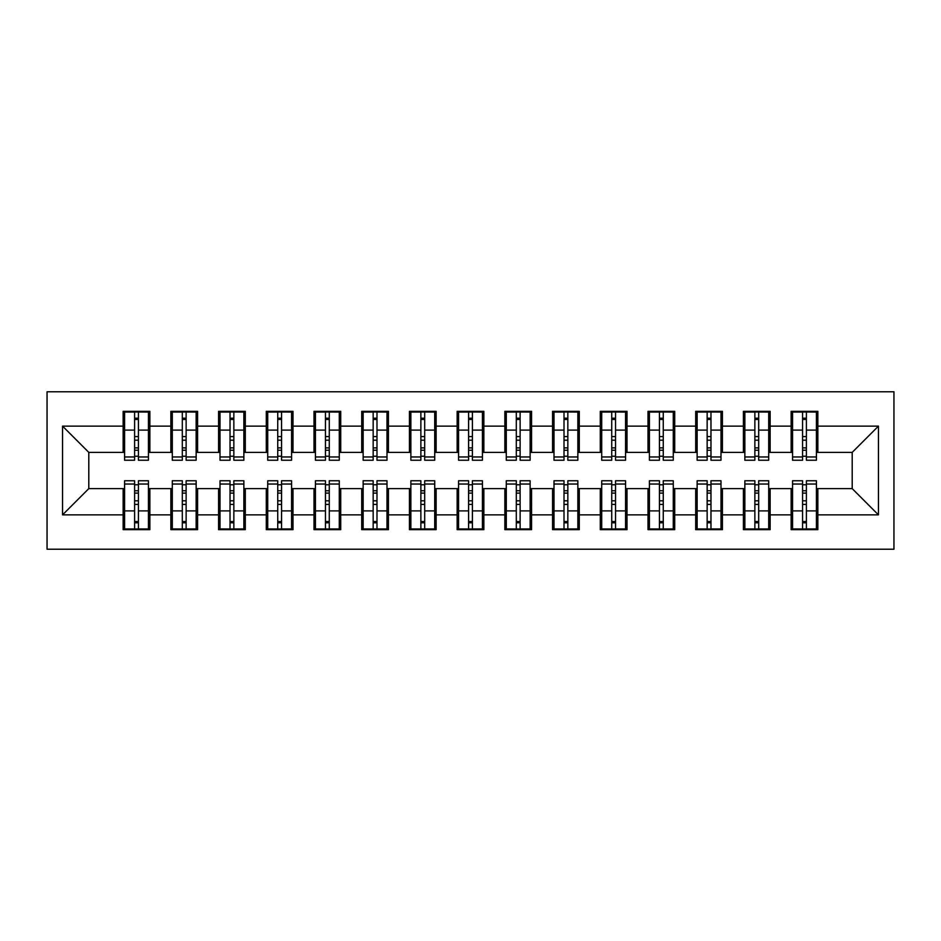 <?xml version="1.0" encoding="UTF-8"?>
<svg xmlns="http://www.w3.org/2000/svg" width="941" height="941" viewBox="0 0 941 941"><rect width="100%" height="100%" fill="white"/><g stroke="black" fill="none" stroke-linecap="round" stroke-linejoin="round"><path stroke-width="1.41" d="M47.05 549.226L893.95 549.226L893.95 391.774L47.05 391.774L47.05 549.226M802.579 440.2L806.402 440.2L802.579 440.2M806.402 500.8L802.579 500.8L806.402 500.8M754.87 440.2L758.681 440.2L754.87 440.2M758.681 500.8L754.87 500.8L758.681 500.8M707.15 440.2L710.973 440.2L707.15 440.2M710.973 500.8L707.15 500.8L710.973 500.8M659.441 440.2L663.264 440.2L659.441 440.2M663.264 500.8L659.441 500.8L663.264 500.8M611.732 440.2L615.543 440.2L611.732 440.2M615.543 500.8L611.732 500.8L615.543 500.8M564.012 440.2L567.835 440.2L564.012 440.2M567.835 500.8L564.012 500.8L567.835 500.8M516.303 440.2L520.126 440.2L516.303 440.2M520.126 500.8L516.303 500.8L520.126 500.8M468.594 440.2L472.406 440.2L468.594 440.2M472.406 500.8L468.594 500.8L472.406 500.8M420.874 440.2L424.697 440.2L420.874 440.2M424.697 500.8L420.874 500.8L424.697 500.8M373.165 440.2L376.988 440.2L373.165 440.2M376.988 500.8L373.165 500.8L376.988 500.8M325.457 440.2L329.268 440.2L325.457 440.2M329.268 500.8L325.457 500.8L329.268 500.8M277.736 440.2L281.559 440.2L277.736 440.2M281.559 500.8L277.736 500.8L281.559 500.8M230.027 440.2L233.85 440.2L230.027 440.2M233.85 500.8L230.027 500.8L233.85 500.8M182.319 440.2L186.13 440.2L182.319 440.2M186.13 500.8L182.319 500.8L186.13 500.8M124.588 452.374L88.795 452.374L62.553 426.132L62.553 514.868L123.153 514.868L123.153 529.665L149.866 529.665L149.866 514.868L170.862 514.868L170.862 529.665L197.586 529.665L197.586 514.868L218.583 514.868L218.583 529.665L245.295 529.665L245.295 514.868L266.291 514.868L266.291 529.665L293.004 529.665L293.004 514.868L314 514.868L314 529.665L340.724 529.665L340.724 514.868L361.72 514.868L361.72 529.665L388.433 529.665L388.433 514.868L409.429 514.868L409.429 529.665L436.142 529.665L436.142 514.868L457.138 514.868L457.138 529.665L483.862 529.665L483.862 514.868L504.858 514.868L504.858 529.665L531.571 529.665L531.571 514.868L552.567 514.868L552.567 529.665L579.28 529.665L579.28 514.868L600.276 514.868L600.276 529.665L627 529.665L627 514.868L647.996 514.868L647.996 529.665L674.709 529.665L674.709 514.868L695.705 514.868L695.705 529.665L722.417 529.665L722.417 514.868L743.414 514.868L743.414 529.665L770.138 529.665L770.138 514.868L791.134 514.868L791.134 529.665L817.847 529.665L817.847 488.626L852.205 488.626L852.205 452.374L816.412 452.374M62.553 426.132L123.153 426.132L123.153 452.374M852.205 452.374L878.447 426.132L817.847 426.132L817.847 411.335L791.134 411.335L791.134 426.132L770.138 426.132L770.138 411.335L743.414 411.335L743.414 426.132L722.417 426.132L722.417 411.335L695.705 411.335L695.705 426.132L674.709 426.132L674.709 411.335L647.996 411.335L647.996 426.132L627 426.132L627 411.335L600.276 411.335L600.276 426.132L579.28 426.132L579.28 411.335L552.567 411.335L552.567 426.132L531.571 426.132L531.571 411.335L504.858 411.335L504.858 426.132L483.862 426.132L483.862 411.335L457.138 411.335L457.138 426.132L436.142 426.132L436.142 411.335L409.429 411.335L409.429 426.132L388.433 426.132L388.433 411.335L361.72 411.335L361.72 426.132L340.724 426.132L340.724 411.335L314 411.335L314 426.132L293.004 426.132L293.004 411.335L266.291 411.335L266.291 426.132L245.295 426.132L245.295 411.335L218.583 411.335L218.583 426.132L197.586 426.132L197.586 411.335L170.862 411.335L170.862 426.132L149.866 426.132L149.866 411.335L123.153 411.335L123.153 426.132M878.447 426.132L878.447 514.868L817.847 514.868M770.138 514.868L770.138 488.626L792.557 488.626M791.134 514.868L791.134 488.626M817.847 426.132L817.847 452.374M722.417 514.868L722.417 488.626L744.849 488.626M743.414 514.868L743.414 488.626M791.134 426.132L791.134 452.374L768.703 452.374M770.138 426.132L770.138 452.374M674.709 514.868L674.709 488.626L697.14 488.626M695.705 514.868L695.705 488.626M743.414 426.132L743.414 452.374L720.994 452.374M722.417 426.132L722.417 452.374M627 514.868L627 488.626L649.419 488.626M647.996 514.868L647.996 488.626M695.705 426.132L695.705 452.374L673.274 452.374M674.709 426.132L674.709 452.374M579.28 514.868L579.28 488.626L601.711 488.626M600.276 514.868L600.276 488.626M647.996 426.132L647.996 452.374L625.565 452.374M627 426.132L627 452.374M531.571 514.868L531.571 488.626L554.002 488.626M552.567 514.868L552.567 488.626M600.276 426.132L600.276 452.374L577.856 452.374M579.28 426.132L579.28 452.374M483.862 514.868L483.862 488.626L506.282 488.626M504.858 514.868L504.858 488.626M552.567 426.132L552.567 452.374L530.136 452.374M531.571 426.132L531.571 452.374M436.142 514.868L436.142 488.626L458.573 488.626M457.138 514.868L457.138 488.626M504.858 426.132L504.858 452.374L482.427 452.374M483.862 426.132L483.862 452.374M388.433 514.868L388.433 488.626L410.864 488.626M409.429 514.868L409.429 488.626M457.138 426.132L457.138 452.374L434.718 452.374M436.142 426.132L436.142 452.374M340.724 514.868L340.724 488.626L363.144 488.626M361.72 514.868L361.72 488.626M409.429 426.132L409.429 452.374L386.998 452.374M388.433 426.132L388.433 452.374M293.004 514.868L293.004 488.626L315.435 488.626M314 514.868L314 488.626M361.72 426.132L361.72 452.374L339.289 452.374M340.724 426.132L340.724 452.374M245.295 514.868L245.295 488.626L267.726 488.626M266.291 514.868L266.291 488.626M314 426.132L314 452.374L291.581 452.374M293.004 426.132L293.004 452.374M197.586 514.868L197.586 488.626L220.006 488.626M218.583 514.868L218.583 488.626M266.291 426.132L266.291 452.374L243.86 452.374M245.295 426.132L245.295 452.374M149.866 514.868L149.866 488.626L172.297 488.626M170.862 514.868L170.862 488.626M218.583 426.132L218.583 452.374L196.151 452.374M197.586 426.132L197.586 452.374M134.598 440.2L138.421 440.2L134.598 440.2M138.421 500.8L134.598 500.8L138.421 500.8M62.553 514.868L88.795 488.626L124.588 488.626M123.153 514.868L123.153 488.626M170.862 426.132L170.862 452.374L148.443 452.374M149.866 426.132L149.866 452.374M88.795 452.374L88.795 488.626M792.557 452.374L791.134 452.374M744.849 452.374L743.414 452.374M697.14 452.374L695.705 452.374M649.419 452.374L647.996 452.374M601.711 452.374L600.276 452.374M554.002 452.374L552.567 452.374M506.282 452.374L504.858 452.374M458.573 452.374L457.138 452.374M410.864 452.374L409.429 452.374M363.144 452.374L361.72 452.374M315.435 452.374L314 452.374M267.726 452.374L266.291 452.374M220.006 452.374L218.583 452.374M172.297 452.374L170.862 452.374M148.443 488.626L149.866 488.626M196.151 488.626L197.586 488.626M243.86 488.626L245.295 488.626M291.581 488.626L293.004 488.626M339.289 488.626L340.724 488.626M386.998 488.626L388.433 488.626M434.718 488.626L436.142 488.626M482.427 488.626L483.862 488.626M530.136 488.626L531.571 488.626M577.856 488.626L579.28 488.626M625.565 488.626L627 488.626M673.274 488.626L674.709 488.626M720.994 488.626L722.417 488.626M768.703 488.626L770.138 488.626M816.412 488.626L817.847 488.626M878.447 514.868L852.205 488.626M124.588 411.817L148.443 411.817L124.588 411.817L124.588 460.243L134.598 460.243L134.598 411.993L148.443 412.064L148.443 460.243L138.421 460.243L138.421 412.064M134.598 418.204L138.421 418.204M134.598 456.232L138.421 456.232M138.421 450.245L134.598 450.245M134.598 447.892L138.421 447.892M149.866 434.001L148.443 434.001M149.866 440.2L148.443 440.2M124.588 434.001L123.153 434.001M124.588 440.2L123.153 440.2M148.443 529.183L124.588 529.183L148.443 529.183L148.443 480.757L138.421 480.757L138.421 529.007L124.588 528.936L124.588 480.757L134.598 480.757L134.598 528.936M138.421 522.796L134.598 522.796M138.421 484.768L134.598 484.768M134.598 490.755L138.421 490.755M138.421 493.108L134.598 493.108M123.153 506.999L124.588 506.999M123.153 500.8L124.588 500.8M148.443 506.999L149.866 506.999M148.443 500.8L149.866 500.8M172.297 411.817L196.151 411.817L172.297 411.817L172.297 460.243L182.319 460.243L182.319 411.993L196.151 412.064L196.151 460.243L186.13 460.243L186.13 412.064M182.319 418.204L186.13 418.204M182.319 456.232L186.13 456.232M186.13 450.245L182.319 450.245M182.319 447.892L186.13 447.892M197.586 434.001L196.151 434.001M197.586 440.2L196.151 440.2M172.297 434.001L170.862 434.001M172.297 440.2L170.862 440.2M220.006 411.817L243.86 411.817L220.006 411.817L220.006 460.243L230.027 460.243L230.027 411.993L243.86 412.064L243.86 460.243L233.85 460.243L233.85 412.064M230.027 418.204L233.85 418.204M230.027 456.232L233.85 456.232M233.85 450.245L230.027 450.245M230.027 447.892L233.85 447.892M245.295 434.001L243.86 434.001M245.295 440.2L243.86 440.2M220.006 434.001L218.583 434.001M220.006 440.2L218.583 440.2M267.726 411.817L291.581 411.817L267.726 411.817L267.726 460.243L277.736 460.243L277.736 411.993L291.581 412.064L291.581 460.243L281.559 460.243L281.559 412.064M277.736 418.204L281.559 418.204M277.736 456.232L281.559 456.232M281.559 450.245L277.736 450.245M277.736 447.892L281.559 447.892M293.004 434.001L291.581 434.001M293.004 440.2L291.581 440.2M267.726 434.001L266.291 434.001M267.726 440.2L266.291 440.2M315.435 411.817L339.289 411.817L315.435 411.817L315.435 460.243L325.457 460.243L325.457 411.993L339.289 412.064L339.289 460.243L329.268 460.243L329.268 412.064M325.457 418.204L329.268 418.204M325.457 456.232L329.268 456.232M329.268 450.245L325.457 450.245M325.457 447.892L329.268 447.892M340.724 434.001L339.289 434.001M340.724 440.2L339.289 440.2M315.435 434.001L314 434.001M315.435 440.2L314 440.2M196.151 529.183L172.297 529.183L196.151 529.183L196.151 480.757L186.13 480.757L186.13 529.007L172.297 528.936L172.297 480.757L182.319 480.757L182.319 528.936M186.13 522.796L182.319 522.796M186.13 484.768L182.319 484.768M182.319 490.755L186.13 490.755M186.13 493.108L182.319 493.108M170.862 506.999L172.297 506.999M170.862 500.8L172.297 500.8M196.151 506.999L197.586 506.999M196.151 500.8L197.586 500.8M243.86 529.183L220.006 529.183L243.86 529.183L243.86 480.757L233.85 480.757L233.85 529.007L220.006 528.936L220.006 480.757L230.027 480.757L230.027 528.936M233.85 522.796L230.027 522.796M233.85 484.768L230.027 484.768M230.027 490.755L233.85 490.755M233.85 493.108L230.027 493.108M218.583 506.999L220.006 506.999M218.583 500.8L220.006 500.8M243.86 506.999L245.295 506.999M243.86 500.8L245.295 500.8M291.581 529.183L267.726 529.183L291.581 529.183L291.581 480.757L281.559 480.757L281.559 529.007L267.726 528.936L267.726 480.757L277.736 480.757L277.736 528.936M281.559 522.796L277.736 522.796M281.559 484.768L277.736 484.768M277.736 490.755L281.559 490.755M281.559 493.108L277.736 493.108M266.291 506.999L267.726 506.999M266.291 500.8L267.726 500.8M291.581 506.999L293.004 506.999M291.581 500.8L293.004 500.8M339.289 529.183L315.435 529.183L339.289 529.183L339.289 480.757L329.268 480.757L329.268 529.007L315.435 528.936L315.435 480.757L325.457 480.757L325.457 528.936M329.268 522.796L325.457 522.796M329.268 484.768L325.457 484.768M325.457 490.755L329.268 490.755M329.268 493.108L325.457 493.108M314 506.999L315.435 506.999M314 500.8L315.435 500.8M339.289 506.999L340.724 506.999M339.289 500.8L340.724 500.8M363.144 411.817L386.998 411.817L363.144 411.817L363.144 460.243L373.165 460.243L373.165 411.993L386.998 412.064L386.998 460.243L376.988 460.243L376.988 412.064M373.165 418.204L376.988 418.204M373.165 456.232L376.988 456.232M376.988 450.245L373.165 450.245M373.165 447.892L376.988 447.892M388.433 434.001L386.998 434.001M388.433 440.2L386.998 440.2M363.144 434.001L361.72 434.001M363.144 440.2L361.72 440.2M386.998 529.183L363.144 529.183L386.998 529.183L386.998 480.757L376.988 480.757L376.988 529.007L363.144 528.936L363.144 480.757L373.165 480.757L373.165 528.936M376.988 522.796L373.165 522.796M376.988 484.768L373.165 484.768M373.165 490.755L376.988 490.755M376.988 493.108L373.165 493.108M361.72 506.999L363.144 506.999M361.72 500.8L363.144 500.8M386.998 506.999L388.433 506.999M386.998 500.8L388.433 500.8M410.864 411.817L434.718 411.817L410.864 411.817L410.864 460.243L420.874 460.243L420.874 411.993L434.718 412.064L434.718 460.243L424.697 460.243L424.697 412.064M420.874 418.204L424.697 418.204M420.874 456.232L424.697 456.232M424.697 450.245L420.874 450.245M420.874 447.892L424.697 447.892M436.142 434.001L434.718 434.001M436.142 440.2L434.718 440.2M410.864 434.001L409.429 434.001M410.864 440.2L409.429 440.2M434.718 529.183L410.864 529.183L434.718 529.183L434.718 480.757L424.697 480.757L424.697 529.007L410.864 528.936L410.864 480.757L420.874 480.757L420.874 528.936M424.697 522.796L420.874 522.796M424.697 484.768L420.874 484.768M420.874 490.755L424.697 490.755M424.697 493.108L420.874 493.108M409.429 506.999L410.864 506.999M409.429 500.8L410.864 500.8M434.718 506.999L436.142 506.999M434.718 500.8L436.142 500.8M458.573 411.817L482.427 411.817L458.573 411.817L458.573 460.243L468.594 460.243L468.594 411.993L482.427 412.064L482.427 460.243L472.406 460.243L472.406 412.064M468.594 418.204L472.406 418.204M468.594 456.232L472.406 456.232M472.406 450.245L468.594 450.245M468.594 447.892L472.406 447.892M483.862 434.001L482.427 434.001M483.862 440.2L482.427 440.2M458.573 434.001L457.138 434.001M458.573 440.2L457.138 440.2M482.427 529.183L458.573 529.183L482.427 529.183L482.427 480.757L472.406 480.757L472.406 529.007L458.573 528.936L458.573 480.757L468.594 480.757L468.594 528.936M472.406 522.796L468.594 522.796M472.406 484.768L468.594 484.768M468.594 490.755L472.406 490.755M472.406 493.108L468.594 493.108M457.138 506.999L458.573 506.999M457.138 500.8L458.573 500.8M482.427 506.999L483.862 506.999M482.427 500.8L483.862 500.8M506.282 411.817L530.136 411.817L506.282 411.817L506.282 460.243L516.303 460.243L516.303 411.993L530.136 412.064L530.136 460.243L520.126 460.243L520.126 412.064M516.303 418.204L520.126 418.204M516.303 456.232L520.126 456.232M520.126 450.245L516.303 450.245M516.303 447.892L520.126 447.892M531.571 434.001L530.136 434.001M531.571 440.2L530.136 440.2M506.282 434.001L504.858 434.001M506.282 440.2L504.858 440.2M530.136 529.183L506.282 529.183L530.136 529.183L530.136 480.757L520.126 480.757L520.126 529.007L506.282 528.936L506.282 480.757L516.303 480.757L516.303 528.936M520.126 522.796L516.303 522.796M520.126 484.768L516.303 484.768M516.303 490.755L520.126 490.755M520.126 493.108L516.303 493.108M504.858 506.999L506.282 506.999M504.858 500.8L506.282 500.8M530.136 506.999L531.571 506.999M530.136 500.8L531.571 500.8M554.002 411.817L577.856 411.817L554.002 411.817L554.002 460.243L564.012 460.243L564.012 411.993L577.856 412.064L577.856 460.243L567.835 460.243L567.835 412.064M564.012 418.204L567.835 418.204M564.012 456.232L567.835 456.232M567.835 450.245L564.012 450.245M564.012 447.892L567.835 447.892M579.28 434.001L577.856 434.001M579.28 440.2L577.856 440.2M554.002 434.001L552.567 434.001M554.002 440.2L552.567 440.2M577.856 529.183L554.002 529.183L577.856 529.183L577.856 480.757L567.835 480.757L567.835 529.007L554.002 528.936L554.002 480.757L564.012 480.757L564.012 528.936M567.835 522.796L564.012 522.796M567.835 484.768L564.012 484.768M564.012 490.755L567.835 490.755M567.835 493.108L564.012 493.108M552.567 506.999L554.002 506.999M552.567 500.8L554.002 500.8M577.856 506.999L579.28 506.999M577.856 500.8L579.28 500.8M601.711 411.817L625.565 411.817L601.711 411.817L601.711 460.243L611.732 460.243L611.732 411.993L625.565 412.064L625.565 460.243L615.543 460.243L615.543 412.064M611.732 418.204L615.543 418.204M611.732 456.232L615.543 456.232M615.543 450.245L611.732 450.245M611.732 447.892L615.543 447.892M627 434.001L625.565 434.001M627 440.2L625.565 440.2M601.711 434.001L600.276 434.001M601.711 440.2L600.276 440.2M625.565 529.183L601.711 529.183L625.565 529.183L625.565 480.757L615.543 480.757L615.543 529.007L601.711 528.936L601.711 480.757L611.732 480.757L611.732 528.936M615.543 522.796L611.732 522.796M615.543 484.768L611.732 484.768M611.732 490.755L615.543 490.755M615.543 493.108L611.732 493.108M600.276 506.999L601.711 506.999M600.276 500.8L601.711 500.8M625.565 506.999L627 506.999M625.565 500.8L627 500.8M649.419 411.817L673.274 411.817L649.419 411.817L649.419 460.243L659.441 460.243L659.441 411.993L673.274 412.064L673.274 460.243L663.264 460.243L663.264 412.064M659.441 418.204L663.264 418.204M659.441 456.232L663.264 456.232M663.264 450.245L659.441 450.245M659.441 447.892L663.264 447.892M674.709 434.001L673.274 434.001M674.709 440.2L673.274 440.2M649.419 434.001L647.996 434.001M649.419 440.2L647.996 440.2M673.274 529.183L649.419 529.183L673.274 529.183L673.274 480.757L663.264 480.757L663.264 529.007L649.419 528.936L649.419 480.757L659.441 480.757L659.441 528.936M663.264 522.796L659.441 522.796M663.264 484.768L659.441 484.768M659.441 490.755L663.264 490.755M663.264 493.108L659.441 493.108M647.996 506.999L649.419 506.999M647.996 500.8L649.419 500.8M673.274 506.999L674.709 506.999M673.274 500.8L674.709 500.8M697.14 411.817L720.994 411.817L697.14 411.817L697.14 460.243L707.15 460.243L707.15 411.993L720.994 412.064L720.994 460.243L710.973 460.243L710.973 412.064M707.15 418.204L710.973 418.204M707.15 456.232L710.973 456.232M710.973 450.245L707.15 450.245M707.15 447.892L710.973 447.892M722.417 434.001L720.994 434.001M722.417 440.2L720.994 440.2M697.14 434.001L695.705 434.001M697.14 440.2L695.705 440.2M720.994 529.183L697.14 529.183L720.994 529.183L720.994 480.757L710.973 480.757L710.973 529.007L697.14 528.936L697.14 480.757L707.15 480.757L707.15 528.936M710.973 522.796L707.15 522.796M710.973 484.768L707.15 484.768M707.15 490.755L710.973 490.755M710.973 493.108L707.15 493.108M695.705 506.999L697.14 506.999M695.705 500.8L697.14 500.8M720.994 506.999L722.417 506.999M720.994 500.8L722.417 500.8M744.849 411.817L768.703 411.817L744.849 411.817L744.849 460.243L754.87 460.243L754.87 411.993L768.703 412.064L768.703 460.243L758.681 460.243L758.681 412.064M754.87 418.204L758.681 418.204M754.87 456.232L758.681 456.232M758.681 450.245L754.87 450.245M754.87 447.892L758.681 447.892M770.138 434.001L768.703 434.001M770.138 440.2L768.703 440.2M744.849 434.001L743.414 434.001M744.849 440.2L743.414 440.2M768.703 529.183L744.849 529.183L768.703 529.183L768.703 480.757L758.681 480.757L758.681 529.007L744.849 528.936L744.849 480.757L754.87 480.757L754.87 528.936M758.681 522.796L754.87 522.796M758.681 484.768L754.87 484.768M754.87 490.755L758.681 490.755M758.681 493.108L754.87 493.108M743.414 506.999L744.849 506.999M743.414 500.8L744.849 500.8M768.703 506.999L770.138 506.999M768.703 500.8L770.138 500.8M792.557 411.817L816.412 411.817L792.557 411.817L792.557 460.243L802.579 460.243L802.579 411.993L816.412 412.064L816.412 460.243L806.402 460.243L806.402 412.064M802.579 418.204L806.402 418.204M802.579 456.232L806.402 456.232M806.402 450.245L802.579 450.245M802.579 447.892L806.402 447.892M817.847 434.001L816.412 434.001M817.847 440.2L816.412 440.2M792.557 434.001L791.134 434.001M792.557 440.2L791.134 440.2M816.412 529.183L792.557 529.183L816.412 529.183L816.412 480.757L806.402 480.757L806.402 529.007L792.557 528.936L792.557 480.757L802.579 480.757L802.579 528.936M806.402 522.796L802.579 522.796M806.402 484.768L802.579 484.768M802.579 490.755L806.402 490.755M806.402 493.108L802.579 493.108M791.134 506.999L792.557 506.999M791.134 500.8L792.557 500.8M816.412 506.999L817.847 506.999M816.412 500.8L817.847 500.8M124.588 412.064L134.598 412.064M138.421 456.961L148.443 456.961M138.421 430.108L148.443 430.108M124.588 456.961L134.598 456.961M124.588 430.108L134.598 430.108M134.598 436.565L138.421 436.565M134.598 419.451L138.421 419.451M148.443 528.936L138.421 528.936M134.598 484.039L124.588 484.039M134.598 510.892L124.588 510.892M148.443 484.039L138.421 484.039M148.443 510.892L138.421 510.892M138.421 504.435L134.598 504.435M138.421 521.549L134.598 521.549M172.297 412.064L182.319 412.064M186.13 456.961L196.151 456.961M186.13 430.108L196.151 430.108M172.297 456.961L182.319 456.961M172.297 430.108L182.319 430.108M182.319 436.565L186.13 436.565M182.319 419.451L186.13 419.451M220.006 412.064L230.027 412.064M233.85 456.961L243.86 456.961M233.85 430.108L243.86 430.108M220.006 456.961L230.027 456.961M220.006 430.108L230.027 430.108M230.027 436.565L233.85 436.565M230.027 419.451L233.85 419.451M267.726 412.064L277.736 412.064M281.559 456.961L291.581 456.961M281.559 430.108L291.581 430.108M267.726 456.961L277.736 456.961M267.726 430.108L277.736 430.108M277.736 436.565L281.559 436.565M277.736 419.451L281.559 419.451M315.435 412.064L325.457 412.064M329.268 456.961L339.289 456.961M329.268 430.108L339.289 430.108M315.435 456.961L325.457 456.961M315.435 430.108L325.457 430.108M325.457 436.565L329.268 436.565M325.457 419.451L329.268 419.451M196.151 528.936L186.13 528.936M182.319 484.039L172.297 484.039M182.319 510.892L172.297 510.892M196.151 484.039L186.13 484.039M196.151 510.892L186.13 510.892M186.13 504.435L182.319 504.435M186.13 521.549L182.319 521.549M243.86 528.936L233.85 528.936M230.027 484.039L220.006 484.039M230.027 510.892L220.006 510.892M243.86 484.039L233.85 484.039M243.86 510.892L233.85 510.892M233.85 504.435L230.027 504.435M233.85 521.549L230.027 521.549M291.581 528.936L281.559 528.936M277.736 484.039L267.726 484.039M277.736 510.892L267.726 510.892M291.581 484.039L281.559 484.039M291.581 510.892L281.559 510.892M281.559 504.435L277.736 504.435M281.559 521.549L277.736 521.549M339.289 528.936L329.268 528.936M325.457 484.039L315.435 484.039M325.457 510.892L315.435 510.892M339.289 484.039L329.268 484.039M339.289 510.892L329.268 510.892M329.268 504.435L325.457 504.435M329.268 521.549L325.457 521.549M363.144 412.064L373.165 412.064M376.988 456.961L386.998 456.961M376.988 430.108L386.998 430.108M363.144 456.961L373.165 456.961M363.144 430.108L373.165 430.108M373.165 436.565L376.988 436.565M373.165 419.451L376.988 419.451M386.998 528.936L376.988 528.936M373.165 484.039L363.144 484.039M373.165 510.892L363.144 510.892M386.998 484.039L376.988 484.039M386.998 510.892L376.988 510.892M376.988 504.435L373.165 504.435M376.988 521.549L373.165 521.549M410.864 412.064L420.874 412.064M424.697 456.961L434.718 456.961M424.697 430.108L434.718 430.108M410.864 456.961L420.874 456.961M410.864 430.108L420.874 430.108M420.874 436.565L424.697 436.565M420.874 419.451L424.697 419.451M434.718 528.936L424.697 528.936M420.874 484.039L410.864 484.039M420.874 510.892L410.864 510.892M434.718 484.039L424.697 484.039M434.718 510.892L424.697 510.892M424.697 504.435L420.874 504.435M424.697 521.549L420.874 521.549M458.573 412.064L468.594 412.064M472.406 456.961L482.427 456.961M472.406 430.108L482.427 430.108M458.573 456.961L468.594 456.961M458.573 430.108L468.594 430.108M468.594 436.565L472.406 436.565M468.594 419.451L472.406 419.451M482.427 528.936L472.406 528.936M468.594 484.039L458.573 484.039M468.594 510.892L458.573 510.892M482.427 484.039L472.406 484.039M482.427 510.892L472.406 510.892M472.406 504.435L468.594 504.435M472.406 521.549L468.594 521.549M506.282 412.064L516.303 412.064M520.126 456.961L530.136 456.961M520.126 430.108L530.136 430.108M506.282 456.961L516.303 456.961M506.282 430.108L516.303 430.108M516.303 436.565L520.126 436.565M516.303 419.451L520.126 419.451M530.136 528.936L520.126 528.936M516.303 484.039L506.282 484.039M516.303 510.892L506.282 510.892M530.136 484.039L520.126 484.039M530.136 510.892L520.126 510.892M520.126 504.435L516.303 504.435M520.126 521.549L516.303 521.549M554.002 412.064L564.012 412.064M567.835 456.961L577.856 456.961M567.835 430.108L577.856 430.108M554.002 456.961L564.012 456.961M554.002 430.108L564.012 430.108M564.012 436.565L567.835 436.565M564.012 419.451L567.835 419.451M577.856 528.936L567.835 528.936M564.012 484.039L554.002 484.039M564.012 510.892L554.002 510.892M577.856 484.039L567.835 484.039M577.856 510.892L567.835 510.892M567.835 504.435L564.012 504.435M567.835 521.549L564.012 521.549M601.711 412.064L611.732 412.064M615.543 456.961L625.565 456.961M615.543 430.108L625.565 430.108M601.711 456.961L611.732 456.961M601.711 430.108L611.732 430.108M611.732 436.565L615.543 436.565M611.732 419.451L615.543 419.451M625.565 528.936L615.543 528.936M611.732 484.039L601.711 484.039M611.732 510.892L601.711 510.892M625.565 484.039L615.543 484.039M625.565 510.892L615.543 510.892M615.543 504.435L611.732 504.435M615.543 521.549L611.732 521.549M649.419 412.064L659.441 412.064M663.264 456.961L673.274 456.961M663.264 430.108L673.274 430.108M649.419 456.961L659.441 456.961M649.419 430.108L659.441 430.108M659.441 436.565L663.264 436.565M659.441 419.451L663.264 419.451M673.274 528.936L663.264 528.936M659.441 484.039L649.419 484.039M659.441 510.892L649.419 510.892M673.274 484.039L663.264 484.039M673.274 510.892L663.264 510.892M663.264 504.435L659.441 504.435M663.264 521.549L659.441 521.549M697.14 412.064L707.15 412.064M710.973 456.961L720.994 456.961M710.973 430.108L720.994 430.108M697.14 456.961L707.15 456.961M697.14 430.108L707.15 430.108M707.15 436.565L710.973 436.565M707.15 419.451L710.973 419.451M720.994 528.936L710.973 528.936M707.15 484.039L697.14 484.039M707.15 510.892L697.14 510.892M720.994 484.039L710.973 484.039M720.994 510.892L710.973 510.892M710.973 504.435L707.15 504.435M710.973 521.549L707.15 521.549M744.849 412.064L754.87 412.064M758.681 456.961L768.703 456.961M758.681 430.108L768.703 430.108M744.849 456.961L754.87 456.961M744.849 430.108L754.87 430.108M754.87 436.565L758.681 436.565M754.87 419.451L758.681 419.451M768.703 528.936L758.681 528.936M754.87 484.039L744.849 484.039M754.87 510.892L744.849 510.892M768.703 484.039L758.681 484.039M768.703 510.892L758.681 510.892M758.681 504.435L754.87 504.435M758.681 521.549L754.87 521.549M792.557 412.064L802.579 412.064M806.402 456.961L816.412 456.961M806.402 430.108L816.412 430.108M792.557 456.961L802.579 456.961M792.557 430.108L802.579 430.108M802.579 436.565L806.402 436.565M802.579 419.451L806.402 419.451M816.412 528.936L806.402 528.936M802.579 484.039L792.557 484.039M802.579 510.892L792.557 510.892M816.412 484.039L806.402 484.039M816.412 510.892L806.402 510.892M806.402 504.435L802.579 504.435M806.402 521.549L802.579 521.549"/></g></svg>
